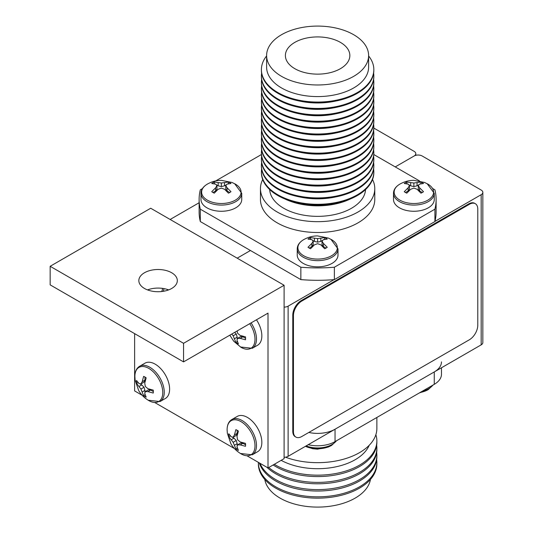 <?xml version="1.0" encoding="UTF-8"?>
<svg xmlns="http://www.w3.org/2000/svg" width="533" height="533" viewBox="0 0 533 533"><rect width="100%" height="100%" fill="white"/><g stroke="black" fill="none" stroke-linecap="round" stroke-linejoin="round"><path stroke-width="0.8" d="M250.45 250.503L237.178 258.165L250.45 250.503M482.838 192.38L482.838 342.539A5.69 3.285 180 0 1 481.172 344.858L481.172 194.698A5.69 3.285 0 0 0 482.838 192.38A5.69 3.285 0 0 0 481.172 190.054L422.189 155.996A5.69 3.285 0 0 0 414.141 155.996L395.239 166.909L414.141 155.996A5.69 3.285 0 0 0 415.807 153.677A5.69 3.285 0 0 0 414.141 151.352L373.833 128.08M199.122 202.74L170.147 219.469M309.173 238.304A11.946 6.896 0 0 0 307.994 239.09L311.878 239.69L313.204 241.136L311.878 243.374L307.994 247.265A11.946 6.896 0 0 0 310.539 248.731L314.43 244.84L317.615 243.681L320.806 244.84L324.69 248.731A11.946 6.896 0 0 0 326.063 248.052A11.946 6.896 0 0 0 327.242 247.265L323.351 243.374L322.032 241.136L323.351 239.69L327.242 239.09A11.946 6.896 0 0 0 324.69 237.625L317.615 238.584L310.539 237.625A11.946 6.896 0 0 0 309.173 238.304M303.677 239.65A19.714 11.38 0 0 0 303.677 255.747A19.714 11.38 0 0 0 331.559 255.747A19.714 11.38 0 0 0 331.466 239.603L328.328 238.058L317.541 235.912C312.744 235.919 308.154 237.152 303.763 239.603A19.714 11.38 0 0 0 303.677 239.65M337.995 248.878A20.381 11.766 0 0 1 332.026 257.199A20.381 11.766 0 0 1 309.82 259.751A20.381 11.766 0 0 1 297.234 248.878L297.234 255.074A20.381 11.766 0 0 0 309.82 265.94A20.381 11.766 0 0 0 332.026 263.395A20.381 11.766 0 0 0 337.995 255.074L337.995 248.878L330.933 239.304M309.213 248.078L311.878 246.539L311.878 243.374M311.878 246.539L313.204 244.7L313.204 241.136M310.179 239.304A11.946 6.896 180 0 1 310.539 239.144L310.539 237.625M310.539 239.144L311.165 239.504M312.411 240.223L314.43 241.389L314.43 238.218M314.43 241.389L317.615 242.149L317.615 238.584M317.615 242.149L320.806 241.389L320.806 238.218M320.806 241.389L322.825 240.223M324.071 239.504L324.69 239.144L324.69 237.625M324.69 239.144A11.946 6.896 180 0 1 325.057 239.304M323.351 243.374L323.351 246.539L322.032 244.7L322.032 241.136M323.351 246.539L326.016 248.078M161.726 291.524A19.714 11.38 -120 0 0 162.592 288.393M167.262 290.378A20.381 11.766 -120 0 0 167.828 289.612M308.82 432.456A24.645 14.231 0 0 0 335.044 429.225L335.044 441.61L434.255 384.333L434.255 371.947A24.645 14.231 0 0 0 441.471 361.887M335.044 441.61A24.645 14.231 180 0 1 308.234 444.709M441.471 367.783L441.471 374.273A24.645 14.231 180 0 1 434.255 384.333M376.864 417.466L376.864 428.452A59.25 34.205 180 0 1 359.515 452.644A59.25 34.205 180 0 1 285.461 457.187M369.209 445.275A53.087 30.648 180 0 1 355.158 459.726A53.087 30.648 180 0 1 281.164 460.332M375.865 434.708A59.25 34.205 180 0 1 376.864 440.958A59.25 34.205 180 0 1 359.515 465.142A59.25 34.205 180 0 1 274.302 464.296M376.864 440.958L376.864 442.37A59.25 34.205 180 0 1 359.515 466.562A59.25 34.205 180 0 1 273.136 464.969M376.651 445.275A59.25 34.205 180 0 1 376.864 448.18A59.25 34.205 180 0 1 359.515 472.371A59.25 34.205 180 0 1 268.732 467.514M376.864 448.18L376.864 449.599A59.25 34.205 180 0 1 359.515 473.784A59.25 34.205 180 0 1 266.913 467.294M376.651 452.504A59.25 34.205 180 0 1 376.864 455.409A59.25 34.205 180 0 1 359.515 479.593A59.25 34.205 180 0 1 301.438 488.315A59.25 34.205 180 0 1 259.957 463.277M376.864 455.409L376.864 456.821A59.25 34.205 180 0 1 359.515 481.006A59.25 34.205 180 0 1 299.919 489.467A59.25 34.205 180 0 1 259.311 462.904M376.651 459.726A59.25 34.205 180 0 1 376.864 462.631A59.25 34.205 180 0 1 359.515 486.816A59.25 34.205 180 0 1 294.942 494.231A59.25 34.205 180 0 1 258.365 462.631A59.25 34.205 180 0 1 258.372 462.358M376.864 462.631L376.864 463.943A59.25 34.205 180 0 1 359.515 488.128A59.25 34.205 180 0 1 294.942 495.543A59.25 34.205 180 0 1 258.365 463.943L258.365 462.631M370.455 479.42A53.087 30.648 180 0 1 355.158 498.115A53.087 30.648 180 0 1 299.713 505.297A53.087 30.648 180 0 1 264.781 479.42M335.044 429.225L434.255 371.947M481.172 194.698L434.968 221.375M334.064 279.632L288.12 306.155L288.12 456.315A5.69 3.285 180 0 1 284.102 457.281M284.102 307.121A5.69 3.285 0 0 0 288.12 306.155M481.172 344.858L288.12 456.315M144.47 272.756A19.241 11.113 0 0 0 138.84 280.611A19.241 11.113 0 0 0 150.719 290.878A19.241 11.113 0 0 0 171.686 288.473A19.241 11.113 0 0 0 177.322 280.611A19.241 11.113 0 0 0 165.443 270.351A19.241 11.113 0 0 0 144.47 272.756M284.102 285.262L284.102 458.64L268.012 467.927L268.012 313.124L183.552 361.887L183.552 343.312L284.102 285.262L150.706 208.243L50.162 266.293L183.552 343.312M183.552 361.887L50.162 284.869L50.162 266.293M134.622 333.631L134.622 390.916L142.204 395.293M154.956 402.655L234.44 448.546M247.192 455.908L268.012 467.927M168.641 289.905A19.241 11.113 0 0 0 147.521 289.905M475.329 203.699L474.656 203.313A11.853 6.842 120 0 0 468.734 203.899L301.152 300.652A11.853 6.842 120 0 0 292.777 315.17L292.777 431.27A11.853 6.842 120 0 0 295.229 436.694L295.902 437.08A11.853 6.842 120 0 0 301.825 436.494L469.406 339.741A11.853 6.842 120 0 0 477.781 325.23L477.781 209.129A11.853 6.842 120 0 0 475.329 203.699A11.853 6.842 120 0 0 469.406 204.292L301.825 301.038A11.853 6.842 120 0 0 293.443 315.556L293.443 431.657A11.853 6.842 120 0 0 295.902 437.08M212.914 182.726A11.946 6.896 0 0 0 211.734 183.519L215.625 184.118L216.944 185.557L215.625 187.796L211.734 191.687A11.946 6.896 0 0 0 214.286 193.159L218.17 189.268L221.362 188.109L224.546 189.268L228.437 193.159A11.946 6.896 0 0 0 229.803 192.48A11.946 6.896 0 0 0 230.982 191.687L227.098 187.796L225.772 185.557L227.098 184.118L230.982 183.519A11.946 6.896 0 0 0 228.437 182.046L221.362 183.012L214.286 182.046A11.946 6.896 0 0 0 212.914 182.726M207.417 184.078A19.714 11.38 0 0 0 207.417 200.175A19.714 11.38 0 0 0 235.3 200.175A19.714 11.38 0 0 0 235.213 184.025L232.068 182.486L221.288 180.334C216.491 180.347 211.894 181.573 207.51 184.025A19.714 11.38 0 0 0 207.417 184.078M241.742 193.306A20.381 11.766 0 0 1 235.773 201.627A20.381 11.766 0 0 1 213.56 204.179A20.381 11.766 0 0 1 200.974 193.306L200.974 199.495A20.381 11.766 0 0 0 213.56 210.368A20.381 11.766 0 0 0 235.773 207.817A20.381 11.766 0 0 0 241.742 199.495L241.742 193.306L234.673 183.732M212.96 192.506L215.625 190.967L215.625 187.796M215.625 190.967L216.944 189.128L216.944 185.557M213.92 183.732A11.946 6.896 180 0 1 214.286 183.572L214.286 182.046M214.286 183.572L214.906 183.932M216.151 184.651L218.17 185.817L218.17 182.646M218.17 185.817L221.362 186.577L221.362 183.012M221.362 186.577L224.546 185.817L224.546 182.646M224.546 185.817L226.565 184.651M227.811 183.932L228.437 183.572L228.437 182.046M228.437 183.572A11.946 6.896 180 0 1 228.797 183.732M227.098 187.796L227.098 190.967L225.772 189.128L225.772 185.557M227.098 190.967L229.763 192.506M405.426 182.726A11.946 6.896 0 0 0 404.254 183.519L408.138 184.118L409.457 185.557L408.138 187.796L404.254 191.687A11.946 6.896 0 0 0 406.799 193.159L410.683 189.268L413.875 188.109L417.066 189.268L420.95 193.159A11.946 6.896 0 0 0 422.323 192.48A11.946 6.896 0 0 0 423.495 191.687L419.611 187.796L418.292 185.557L419.611 184.118L423.495 183.519A11.946 6.896 0 0 0 420.95 182.046L413.875 183.012L406.799 182.046A11.946 6.896 0 0 0 405.426 182.726M399.937 184.078A19.714 11.38 0 0 0 399.937 200.175A19.714 11.38 0 0 0 427.812 200.175A19.714 11.38 0 0 0 427.726 184.025L424.588 182.486L413.801 180.334C409.004 180.347 404.414 181.573 400.023 184.025A19.714 11.38 0 0 0 399.937 184.078M434.255 193.306A20.381 11.766 0 0 1 428.285 201.627A20.381 11.766 0 0 1 406.073 204.179A20.381 11.766 0 0 1 393.494 193.306L393.494 199.495A20.381 11.766 0 0 0 406.073 210.368A20.381 11.766 0 0 0 428.285 207.817A20.381 11.766 0 0 0 434.255 199.495L434.255 193.306L427.193 183.732M405.473 192.506L408.138 190.967L408.138 187.796M408.138 190.967L409.457 189.128L409.457 185.557M406.439 183.732A11.946 6.896 180 0 1 406.799 183.572L406.799 182.046M406.799 183.572L407.425 183.932M408.671 184.651L410.683 185.817L410.683 182.646M410.683 185.817L413.875 186.577L413.875 183.012M413.875 186.577L417.066 185.817L417.066 182.646M417.066 185.817L419.078 184.651M420.324 183.932L420.95 183.572L420.95 182.046M420.95 183.572A11.946 6.896 180 0 1 421.31 183.732M419.611 187.796L419.611 190.967L418.292 189.128L418.292 185.557M419.611 190.967L422.276 192.506M138.493 383.007L137.867 382.647L136.548 383.407L140.919 389.057L143.624 395.666A11.946 6.896 -120 0 0 146.169 397.138L144.743 393.474L145.336 391.608L147.934 391.628L153.244 393.048A11.946 6.896 -120 0 0 153.344 391.635A11.946 6.896 -120 0 0 153.244 390.109L147.934 388.69L145.336 386.505L144.743 383.167L146.169 377.85A11.946 6.896 -120 0 0 143.624 376.385L142.198 381.695L140.919 383.96L139.006 383.533L136.548 380.469A11.946 6.896 -120 0 0 136.455 381.881A11.946 6.896 -120 0 0 136.548 383.407M137.867 382.647A11.946 6.896 60 0 1 137.827 382.254M134.876 376.451A19.714 11.38 -120 0 0 134.876 376.551L135.109 380.042L138.64 390.456C141.045 394.607 144.41 397.971 148.727 400.543A19.714 11.38 -120 0 0 162.758 392.548A19.714 11.38 -120 0 0 148.814 368.403A19.714 11.38 -120 0 0 134.876 376.451M139.646 366.258A20.381 11.766 -120 0 1 155.35 371.721A20.381 11.766 -120 0 1 164.251 392.228A20.381 11.766 -120 0 1 160.027 401.562L165.39 398.464A20.381 11.766 -120 0 0 169.607 389.13A20.381 11.766 -120 0 0 160.713 368.623A20.381 11.766 -120 0 0 145.009 363.16L139.646 366.258C136.541 368.136 134.949 371.508 134.869 376.365L134.882 377.164M145.262 395.14A11.946 6.896 60 0 1 144.943 394.906L143.624 395.666M144.943 394.906L144.943 394.18M144.943 392.741L144.943 390.416L142.198 392.002M144.943 390.416L144.01 387.271L140.919 389.057M144.01 387.271L141.751 384.893L139.006 386.478M141.751 384.893L139.739 383.727M142.198 381.695L144.943 380.109L144.01 382.174L140.919 383.96M144.943 380.109L144.943 377.031M153.344 391.582L150.679 390.043L147.934 391.628M150.679 390.043L148.421 389.823L145.336 391.608M231.795 334.031L233.154 335.803L235.859 342.413A11.946 6.896 -120 0 0 238.411 343.885L236.978 340.221L237.571 338.355L240.17 338.375L245.486 339.794A11.946 6.896 -120 0 0 245.58 338.382A11.946 6.896 -120 0 0 245.486 336.856L240.17 335.437L237.571 333.252L237.125 330.953M229.81 335.177L233.667 341.16L240.963 347.289A19.714 11.38 -120 0 0 254.994 339.294A19.714 11.38 -120 0 0 249.737 323.671M251.096 322.891A20.381 11.766 -120 0 1 256.486 338.975A20.381 11.766 -120 0 1 252.262 348.309L257.626 345.211A20.381 11.766 -120 0 0 261.843 335.877A20.381 11.766 -120 0 0 256.46 319.793M237.498 341.886A11.946 6.896 60 0 1 237.178 341.653L235.859 342.413M237.178 341.653L237.178 340.927M237.178 339.488L237.178 337.162L234.433 338.748M237.178 337.162L236.246 334.018L233.154 335.803M236.246 334.018L234.68 332.365M245.58 338.328L242.915 336.789L240.17 338.375M242.915 336.789L240.663 336.57L237.571 338.355M230.729 436.26L230.103 435.901L228.784 436.66L233.154 442.31L235.859 448.919A11.946 6.896 -120 0 0 238.411 450.385L236.978 446.721L237.571 444.855L240.17 444.882L245.486 446.301A11.946 6.896 -120 0 0 245.58 444.888A11.946 6.896 -120 0 0 245.486 443.363L240.17 441.944L237.571 439.758L236.978 436.414L238.411 431.104A11.946 6.896 -120 0 0 235.859 429.638L234.433 434.948L233.154 437.213L231.242 436.787L228.784 433.722A11.946 6.896 -120 0 0 228.69 435.135A11.946 6.896 -120 0 0 228.784 436.66M230.103 435.901A11.946 6.896 60 0 1 230.063 435.508M227.111 429.705A19.714 11.38 -120 0 0 227.111 429.805L227.344 433.296L230.876 443.709C233.281 447.86 236.645 451.218 240.963 453.796A19.714 11.38 -120 0 0 254.994 445.801A19.714 11.38 -120 0 0 241.049 421.65A19.714 11.38 -120 0 0 227.111 429.705M231.882 419.511A20.381 11.766 -120 0 1 247.585 424.968A20.381 11.766 -120 0 1 256.486 445.481A20.381 11.766 -120 0 1 252.262 454.809L257.626 451.718A20.381 11.766 -120 0 0 261.843 442.383A20.381 11.766 -120 0 0 252.948 421.876A20.381 11.766 -120 0 0 237.245 416.413L231.882 419.511C228.777 421.39 227.185 424.761 227.105 429.611L227.118 430.417M237.498 448.386A11.946 6.896 60 0 1 237.178 448.153L235.859 448.919M237.178 448.153L237.178 447.434M237.178 445.994L237.178 443.669L234.433 445.255M237.178 443.669L236.246 440.525L233.154 442.31M236.246 440.525L233.987 438.146L231.242 439.732M233.987 438.146L231.975 436.98M234.433 434.948L237.178 433.362L236.246 435.428L233.154 437.213M237.178 433.362L237.178 430.284M245.58 444.835L242.915 443.296L240.17 444.882M242.915 443.296L240.663 443.076L237.571 444.855M331.559 445.421A19.714 11.38 180 0 1 331.466 445.475A19.714 11.38 180 0 1 328.601 446.821A19.714 11.38 180 0 1 306.628 446.821A19.714 11.38 180 0 1 305.436 446.321L306.628 446.821M428.086 389.69A19.714 11.38 180 0 1 427.992 389.743A19.714 11.38 180 0 1 425.127 391.095A19.714 11.38 180 0 1 420.131 392.488M260.457 188.662L260.457 199.495A57.164 33.006 0 0 0 277.193 222.834A57.164 33.006 0 0 0 339.494 229.989A57.164 33.006 0 0 0 374.779 199.495L374.779 188.662A57.164 33.006 180 0 1 339.494 219.15A57.164 33.006 180 0 1 277.193 212.001A57.164 33.006 180 0 1 260.457 188.662A57.164 33.006 180 0 1 262.696 179.508M269.671 189.528A47.97 27.696 0 0 0 283.696 208.243A47.97 27.696 0 0 0 335.277 214.413A47.97 27.696 0 0 0 365.558 189.528M373.62 169.021A56.218 32.453 180 0 1 373.833 171.846L373.833 172.585A56.218 32.453 180 0 1 357.37 195.538A56.218 32.453 180 0 1 277.866 195.538A56.218 32.453 180 0 1 261.403 172.585L261.403 171.846A56.218 32.453 180 0 1 261.616 169.021M373.833 171.846A56.218 32.453 180 0 1 339.128 201.834A56.218 32.453 180 0 1 277.866 194.798A56.218 32.453 180 0 1 261.403 171.846M373.62 162.632A56.218 32.453 180 0 1 373.833 165.457L373.833 166.196A56.218 32.453 180 0 1 339.128 196.177A56.218 32.453 180 0 1 277.866 189.142A56.218 32.453 180 0 1 261.403 166.196L261.403 165.457A56.218 32.453 180 0 1 261.616 162.632M373.833 165.457A56.218 32.453 180 0 1 339.128 195.444A56.218 32.453 180 0 1 277.866 188.409A56.218 32.453 180 0 1 261.403 165.457M373.62 156.242A56.218 32.453 180 0 1 373.833 159.067L373.833 159.807A56.218 32.453 180 0 1 339.128 189.788A56.218 32.453 180 0 1 277.866 182.752A56.218 32.453 180 0 1 261.403 159.807L261.403 159.067A56.218 32.453 180 0 1 261.616 156.242M373.833 159.067A56.218 32.453 180 0 1 339.128 189.048A56.218 32.453 180 0 1 277.866 182.019A56.218 32.453 180 0 1 261.403 159.067M373.62 149.846A56.218 32.453 180 0 1 373.833 152.678L373.833 153.411A56.218 32.453 180 0 1 339.128 183.399A56.218 32.453 180 0 1 277.866 176.363A56.218 32.453 180 0 1 261.403 153.411L261.403 152.678A56.218 32.453 180 0 1 261.616 149.846M373.833 152.678A56.218 32.453 180 0 1 339.128 182.659A56.218 32.453 180 0 1 277.866 175.624A56.218 32.453 180 0 1 261.403 152.678M373.62 143.457A56.218 32.453 180 0 1 373.833 146.289L373.833 147.021A56.218 32.453 180 0 1 339.128 177.009A56.218 32.453 180 0 1 277.866 169.974A56.218 32.453 180 0 1 261.403 147.021L261.403 146.289A56.218 32.453 180 0 1 261.616 143.457M373.833 146.289A56.218 32.453 180 0 1 339.128 176.27A56.218 32.453 180 0 1 277.866 169.234A56.218 32.453 180 0 1 261.403 146.289M373.62 137.068A56.218 32.453 180 0 1 373.833 139.893L373.833 140.632A56.218 32.453 180 0 1 339.128 170.62A56.218 32.453 180 0 1 277.866 163.584A56.218 32.453 180 0 1 261.403 140.632L261.403 139.893A56.218 32.453 180 0 1 261.616 137.068M373.833 139.893A56.218 32.453 180 0 1 339.128 169.88A56.218 32.453 180 0 1 277.866 162.845A56.218 32.453 180 0 1 261.403 139.893M373.62 130.678A56.218 32.453 180 0 1 373.833 133.503L373.833 134.243A56.218 32.453 180 0 1 339.128 164.224A56.218 32.453 180 0 1 277.866 157.188A56.218 32.453 180 0 1 261.403 134.243L261.403 133.503A56.218 32.453 180 0 1 261.616 130.678M373.833 133.503A56.218 32.453 180 0 1 339.128 163.491A56.218 32.453 180 0 1 277.866 156.455A56.218 32.453 180 0 1 261.403 133.503M373.62 124.289A56.218 32.453 180 0 1 373.833 127.114L373.833 127.853A56.218 32.453 180 0 1 339.128 157.835A56.218 32.453 180 0 1 277.866 150.799A56.218 32.453 180 0 1 261.403 127.853L261.403 127.114A56.218 32.453 180 0 1 261.616 124.289M373.833 127.114A56.218 32.453 180 0 1 339.128 157.102A56.218 32.453 180 0 1 277.866 150.066A56.218 32.453 180 0 1 261.403 127.114M373.62 117.9A56.218 32.453 180 0 1 373.833 120.724L373.833 121.457A56.218 32.453 180 0 1 339.128 151.445A56.218 32.453 180 0 1 277.866 144.41A56.218 32.453 180 0 1 261.403 121.457L261.403 120.724A56.218 32.453 180 0 1 261.616 117.9M373.833 120.724A56.218 32.453 180 0 1 339.128 150.706A56.218 32.453 180 0 1 277.866 143.67A56.218 32.453 180 0 1 261.403 120.724M373.62 111.504A56.218 32.453 180 0 1 373.833 114.335L373.833 115.068A56.218 32.453 180 0 1 339.128 145.056A56.218 32.453 180 0 1 277.866 138.02A56.218 32.453 180 0 1 261.403 115.068L261.403 114.335A56.218 32.453 180 0 1 261.616 111.504M373.833 114.335A56.218 32.453 180 0 1 339.128 144.316A56.218 32.453 180 0 1 277.866 137.281A56.218 32.453 180 0 1 261.403 114.335M373.62 105.114A56.218 32.453 180 0 1 373.833 107.939L373.833 108.679A56.218 32.453 180 0 1 339.128 138.667A56.218 32.453 180 0 1 277.866 131.631A56.218 32.453 180 0 1 261.403 108.679L261.403 107.939A56.218 32.453 180 0 1 261.616 105.114M373.833 107.939A56.218 32.453 180 0 1 339.128 137.927A56.218 32.453 180 0 1 277.866 130.891A56.218 32.453 180 0 1 261.403 107.939M373.62 98.725A56.218 32.453 180 0 1 373.833 101.55L373.833 102.289A56.218 32.453 180 0 1 339.128 132.271A56.218 32.453 180 0 1 277.866 125.235A56.218 32.453 180 0 1 261.403 102.289L261.403 101.55A56.218 32.453 180 0 1 261.616 98.725M373.833 101.55A56.218 32.453 180 0 1 357.37 124.502A56.218 32.453 180 0 1 277.866 124.502A56.218 32.453 180 0 1 261.403 101.55M373.62 92.336A56.218 32.453 180 0 1 373.833 95.16L373.833 95.9A56.218 32.453 180 0 1 339.128 125.881A56.218 32.453 180 0 1 277.866 118.846A56.218 32.453 180 0 1 261.403 95.9L261.403 95.16A56.218 32.453 180 0 1 261.616 92.336M373.833 95.16A56.218 32.453 180 0 1 357.37 118.113A56.218 32.453 180 0 1 277.866 118.113A56.218 32.453 180 0 1 261.403 95.16M373.62 85.946A56.218 32.453 180 0 1 373.833 88.771L373.833 89.504A56.218 32.453 180 0 1 357.37 112.456A56.218 32.453 180 0 1 277.866 112.456A56.218 32.453 180 0 1 261.403 89.504L261.403 88.771A56.218 32.453 180 0 1 261.616 85.946M373.833 88.771A56.218 32.453 180 0 1 357.37 111.717A56.218 32.453 180 0 1 277.866 111.717A56.218 32.453 180 0 1 261.403 88.771M373.62 79.55A56.218 32.453 180 0 1 373.833 82.382L373.833 83.115A56.218 32.453 180 0 1 339.128 113.103A56.218 32.453 180 0 1 277.866 106.067A56.218 32.453 180 0 1 261.403 83.115L261.403 82.382A56.218 32.453 180 0 1 261.616 79.55M373.833 82.382A56.218 32.453 180 0 1 357.37 105.327A56.218 32.453 180 0 1 277.866 105.327A56.218 32.453 180 0 1 261.403 82.382M373.62 73.161A56.218 32.453 180 0 1 373.833 75.986L373.833 76.725A56.218 32.453 180 0 1 339.128 106.713A56.218 32.453 180 0 1 277.866 99.678A56.218 32.453 180 0 1 261.403 76.725L261.403 75.986A56.218 32.453 180 0 1 261.616 73.161M373.833 75.986A56.218 32.453 180 0 1 339.128 105.974A56.218 32.453 180 0 1 277.866 98.938A56.218 32.453 180 0 1 261.403 75.986M368.616 55.945A56.218 32.453 180 0 1 373.833 69.596L373.833 70.336A56.218 32.453 180 0 1 339.128 100.317A56.218 32.453 180 0 1 277.866 93.282A56.218 32.453 180 0 1 261.403 70.336L261.403 69.596A56.218 32.453 180 0 1 266.613 55.945M373.833 69.596A56.218 32.453 180 0 1 357.37 92.549A56.218 32.453 180 0 1 277.866 92.549A56.218 32.453 180 0 1 261.403 69.596M368.616 55.532L368.616 67.138A51.001 29.448 180 0 1 353.679 87.958A51.001 29.448 180 0 1 281.551 87.958A51.001 29.448 180 0 1 266.613 67.138L266.613 55.532A51.001 29.448 180 0 1 298.1 28.322A51.001 29.448 180 0 1 353.679 34.712A51.001 29.448 180 0 1 368.616 55.532A51.001 29.448 180 0 1 337.136 82.735A51.001 29.448 180 0 1 281.551 76.352A51.001 29.448 180 0 1 266.613 55.532M294.829 42.373A32.233 18.608 -0 0 0 285.395 55.898A32.233 18.608 -0 0 0 305.576 72.788A32.233 18.608 -0 0 0 340.407 68.69A32.233 18.608 -0 0 0 349.841 55.898A32.233 18.608 -0 0 0 330.247 38.409A32.233 18.608 -0 0 0 294.829 42.373M334.378 279.612L334.378 267.226A118.499 68.411 180 0 1 300.859 267.226L200.308 209.176A118.499 68.411 180 0 1 199.122 199.495L199.122 211.881A118.499 68.411 0 0 0 200.308 221.555L300.859 279.612A118.499 68.411 0 0 0 334.378 279.612L434.921 221.555A118.499 68.411 0 0 0 436.114 211.881L436.114 199.495A118.499 68.411 180 0 1 434.921 209.176L434.921 221.555M300.859 267.226L300.859 279.612M200.308 209.176L200.308 221.555M199.122 199.495A118.499 68.411 180 0 1 200.308 189.821L202.4 188.615M215.745 180.914L261.436 154.53M373.8 154.53L419.491 180.914M432.829 188.615L434.921 189.821A118.499 68.411 180 0 1 436.114 199.495M434.921 209.176L334.378 267.226M372.54 179.508A57.164 33.006 180 0 1 374.779 188.662M350.414 198.942A51.001 29.448 180 0 1 284.822 198.942M335.577 196.95A51.001 29.448 180 0 1 299.659 196.95M335.577 190.561A51.001 29.448 180 0 1 299.659 190.561M335.577 184.171A51.001 29.448 180 0 1 299.659 184.171M335.577 177.775A51.001 29.448 180 0 1 299.659 177.775M335.577 171.386A51.001 29.448 180 0 1 299.659 171.386M335.577 164.997A51.001 29.448 180 0 1 299.659 164.997M335.577 158.607A51.001 29.448 180 0 1 299.659 158.607M335.577 152.218A51.001 29.448 180 0 1 299.659 152.218M335.577 145.822A51.001 29.448 180 0 1 299.659 145.822M335.577 139.433A51.001 29.448 180 0 1 299.659 139.433M335.577 133.043A51.001 29.448 180 0 1 299.659 133.043M335.577 126.654A51.001 29.448 180 0 1 299.659 126.654M335.577 120.265A51.001 29.448 180 0 1 299.659 120.265M335.577 113.869A51.001 29.448 180 0 1 299.659 113.869M335.577 107.479A51.001 29.448 180 0 1 299.659 107.479M335.577 101.09A51.001 29.448 180 0 1 299.659 101.09M163.211 291.324A20.381 11.766 -120 0 0 164.004 288.62M293.443 431.657L292.777 431.27M469.406 204.292L468.734 203.899M301.825 301.038L301.152 300.652M293.443 315.556L292.777 315.17M336.31 440.878A20.381 11.766 180 0 1 332.026 444.515A20.381 11.766 180 0 1 306.135 445.914M432.836 385.152A20.381 11.766 180 0 1 428.552 388.784A20.381 11.766 180 0 1 422.263 391.255M415.807 155.33L415.807 153.677M297.234 248.878C297.314 245.247 299.433 242.189 303.597 239.69L304.296 239.304M200.974 193.306C201.054 189.675 203.173 186.61 207.337 184.118L208.037 183.732M393.494 193.306C393.567 189.675 395.693 186.61 399.857 184.118L400.556 183.732M160.027 401.562L148.201 400.23M252.262 348.309L240.436 346.976M252.262 454.809L240.436 453.483M336.723 440.644L331.639 445.381L328.601 446.821M330.933 445.768L328.328 447.014L317.541 449.166L312.718 448.726L305.409 446.341M433.249 384.913L428.166 389.656L425.127 391.095M427.459 390.043L419.351 392.941"/></g></svg>
